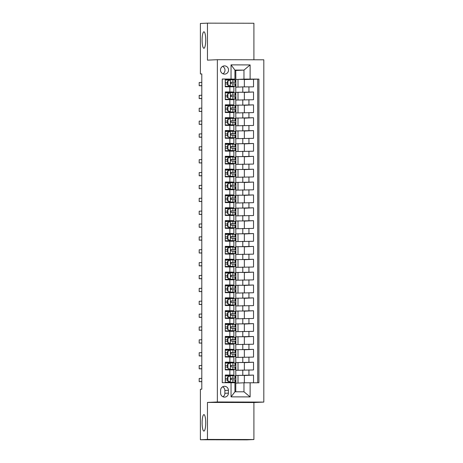 <?xml version="1.0" encoding="UTF-8"?>
<svg xmlns="http://www.w3.org/2000/svg" width="463" height="463" viewBox="0 0 463 463"><rect width="100%" height="100%" fill="white"/><g stroke="black" fill="none" stroke-linecap="round" stroke-linejoin="round"><path stroke-width="0.69" d="M203.923 48.274A8.236 1.811 90.1 0 1 203.905 48.274A8.236 1.811 90.1 0 1 202.111 40.078A8.236 1.811 90.1 0 1 203.923 31.802A8.236 1.811 90.1 0 1 203.94 31.802A8.236 1.811 90.1 0 1 205.734 39.997A8.236 1.811 90.1 0 1 203.923 48.274M203.923 431.088A8.236 1.811 90.1 0 1 203.905 431.088A8.236 1.811 90.1 0 1 202.111 422.893A8.236 1.811 90.1 0 1 203.923 414.616A8.236 1.811 90.1 0 1 203.94 414.616A8.236 1.811 90.1 0 1 205.734 422.817A8.236 1.811 90.1 0 1 203.923 431.088M220.498 70A4.121 4.017 87.4 0 0 224.705 74.121A4.121 4.017 87.4 0 0 228.537 70.017A4.121 4.017 87.4 0 0 224.329 65.891A4.121 4.017 87.4 0 0 220.498 70M222.917 73.779A4.121 4.017 87.4 0 0 222.581 66.394M253.909 59.779L253.909 23.254L207.459 23.15L200.386 23.468L200.386 73.976L201.799 73.982M263.812 402.087L263.812 59.802L217.361 59.698L217.361 401.977L263.812 402.087L253.909 402.532L207.459 402.428L207.459 439.422L253.909 439.532L253.909 402.532M253.909 439.532L246.837 439.85L200.386 439.746L207.459 439.422M222.257 79.063L225.273 79.075L225.273 86.795L229.856 86.801L229.856 91.952L233.873 92.004L228.728 92.241M229.856 91.952L225.273 91.94L225.273 99.661L229.856 99.672L229.856 104.817L233.873 104.869L225.273 105.095M229.856 104.817L225.273 104.806L225.273 112.526L229.856 112.538L229.856 117.689L233.873 117.735L225.273 117.961M229.856 117.689L225.273 117.677L225.273 125.398L229.856 125.409L229.856 130.554L233.873 130.607L228.728 130.844M229.856 130.554L225.273 130.543L225.273 138.263L229.856 138.275L229.856 143.42L233.873 143.472L225.273 143.698M229.856 143.42L225.273 143.408L225.273 151.135L229.856 151.141L229.856 156.291L233.873 156.344L225.273 156.563M229.856 156.291L225.273 156.28L225.273 164L229.856 164.012L229.856 169.157L233.873 169.209L228.728 169.446M229.856 169.157L225.273 169.145L225.273 176.866L229.856 176.878L229.856 182.023L233.873 182.075L225.273 182.3M229.856 182.023L225.273 182.017L225.273 189.737L229.856 189.743L229.856 194.894L233.873 194.946L225.273 195.172M229.856 194.894L225.273 194.882L225.273 202.603L229.856 202.615L229.856 207.76L233.873 207.812L228.728 208.049M229.856 207.76L225.273 207.748L225.273 215.469L229.856 215.48L229.856 220.631L233.873 220.677L225.273 220.903M229.856 220.631L225.273 220.619L225.273 228.34L229.856 228.352L229.856 233.497L233.873 233.549L225.273 233.774M229.856 233.497L225.273 233.485L225.273 241.206L229.856 241.217L229.856 246.362L233.873 246.414L228.728 246.652M229.856 246.362L225.273 246.351L225.273 254.077L229.856 254.083L229.856 259.234L233.873 259.286L225.273 259.506M229.856 259.234L225.273 259.222L225.273 266.943L229.856 266.954L229.856 272.099L233.873 272.151L225.273 272.377M229.856 272.099L225.273 272.088L225.273 279.808L229.856 279.82L229.856 284.965L233.873 285.017L225.273 285.243M229.856 284.965L225.273 284.959L225.273 292.68L229.856 292.685L229.856 297.836L233.873 297.888L225.273 298.114M229.856 297.836L225.273 297.825L225.273 305.545L229.856 305.557L229.856 310.702L233.873 310.754L225.273 310.98M229.856 310.702L225.273 310.69L225.273 318.411L229.856 318.422L229.856 323.573L233.873 323.62L225.273 323.845M229.856 323.573L225.273 323.562L225.273 331.282L229.856 331.294L229.856 336.439L233.873 336.491L225.273 336.717M229.856 336.439L225.273 336.427L225.273 344.148L229.856 344.159L229.856 349.305L233.873 349.357L225.273 349.582M229.856 349.305L225.273 349.293L225.273 357.014L229.856 357.025L229.856 362.176L233.873 362.228L225.273 362.448M229.856 362.176L225.273 362.164L225.273 369.885L233.873 369.949L233.873 375.094L225.273 375.319M253.521 382.762L253.521 375.094L244.354 375.51M235.893 383.156L235.771 370.296L253.521 369.949L253.521 362.228L244.354 362.645M235.893 370.29L235.771 357.43L253.521 357.083L253.521 349.362L244.354 349.773M235.893 357.424L235.771 344.559L253.521 344.212L253.521 336.491L244.354 336.908M235.893 344.553L235.771 331.693L253.521 331.346L253.521 323.625L244.354 324.042M235.893 331.687L235.771 318.828L253.521 318.48L253.521 310.76L244.354 311.171M235.893 318.822L235.771 305.956L253.521 305.609L253.521 297.888L244.354 298.305M235.893 305.95L235.771 293.091L253.521 292.743L253.521 285.023L244.354 285.44M235.893 293.085L235.771 280.219L253.521 279.872L253.521 272.151L244.354 272.568M235.893 280.219L235.771 267.354L253.521 267.006L253.521 259.286L244.354 259.702M235.893 267.348L235.771 254.488L253.521 254.141L253.521 246.42L244.354 246.831M235.893 254.482L235.771 241.617L253.521 241.269L253.521 233.549L244.354 233.965M235.893 241.611L235.771 228.751L253.521 228.404L253.521 220.683L244.354 221.1M235.893 228.745L235.771 215.885L253.521 215.538L253.521 207.818L244.354 208.228M235.893 215.88L235.771 203.014L253.521 202.667L253.521 194.946L244.354 195.363M235.893 203.008L235.771 190.148L253.521 189.801L253.521 182.081L244.354 182.497M235.893 190.143L235.771 177.283L253.521 176.935L253.521 169.209L244.354 169.626M235.893 177.277L235.771 164.411L253.521 164.064L253.521 156.344L244.354 156.76M235.893 164.406L235.771 151.546L253.521 151.198L253.521 143.478L244.354 143.895M235.893 151.54L235.771 138.674L253.521 138.327L253.521 130.607L244.354 131.023M235.893 138.668L235.771 125.809L253.521 125.461L253.521 117.741L244.354 118.158M235.893 125.803L235.771 112.943L253.521 112.596L253.521 104.875L244.354 105.286M235.893 112.937L235.771 100.072L253.521 99.724L253.521 92.004L244.354 92.421M200.386 439.746L200.386 389.238L201.799 389.175L201.799 73.912L200.386 73.976M228.409 393.128L228.409 390.292A3.988 3.889 87.4 0 0 224.335 386.298A3.988 3.889 87.4 0 0 220.625 390.274L220.625 393.11A3.988 3.889 87.4 0 0 224.7 397.104A3.988 3.889 87.4 0 0 228.409 393.128L224.873 393.284L224.873 390.454A3.988 3.889 87.4 0 0 222.587 386.819M234.938 79.092L222.257 79.011L222.257 382.687L234.938 382.774L234.938 391.779L243.972 391.802L243.972 382.791L258.915 382.774L258.915 79.092L243.972 79.115L243.972 70.104L234.938 70.087L234.938 79.092L225.273 79.358M231.043 79.028L231.043 64.872L250.124 64.918L250.124 79.075M250.124 382.751L250.124 396.907L231.043 396.86L231.043 382.71M235.893 100.066L235.771 92.351L253.521 92.004M235.771 92.351L235.771 87.206L242.786 86.888L242.786 92.033M235.771 105.223L253.521 104.875M235.771 118.088L253.521 117.741M235.771 130.954L253.521 130.607M235.771 143.825L253.521 143.478M235.771 156.691L253.521 156.344M235.771 169.556L253.521 169.209M235.771 182.428L253.521 182.081M235.771 195.293L253.521 194.946M235.771 208.165L253.521 207.818M235.771 221.03L253.521 220.683M235.771 233.896L253.521 233.549M235.771 246.767L253.521 246.42M235.771 259.633L253.521 259.286M235.771 272.499L253.521 272.151M235.771 285.37L253.521 285.023M235.771 298.236L253.521 297.888M235.771 311.107L253.521 310.76M235.771 323.973L253.521 323.625M235.771 336.838L253.521 336.491M235.771 349.71L253.521 349.362M235.771 362.575L253.521 362.228M235.771 375.441L253.521 375.094M257.729 382.768L257.729 79.15L244.354 79.555M242.786 86.888L253.521 86.859L253.521 79.138M225.273 382.693L225.273 375.03L233.873 375.094M235.771 391.779L235.771 383.161L243.972 382.791M207.459 23.15L207.459 60.144L217.361 59.698M207.459 402.428L217.361 401.977M235.893 87.2L235.771 70.48L243.972 70.104L250.124 64.918M235.771 70.48L234.938 70.474M235.771 79.486L243.972 79.115M228.728 382.704L228.728 382.374M228.728 375.921L228.728 375.325M244.354 382.791L244.354 375.36L235.893 375.441M238.017 383.063L238.017 375.348M228.728 369.891L228.728 369.509M228.728 363.056L228.728 362.46M244.354 369.949L244.354 362.494L235.893 362.575M238.017 370.192L238.017 362.483M238.017 357.326L238.017 349.611L235.893 349.71M244.354 357.083L244.354 349.629L238.017 349.611M233.873 362.228L233.873 357.077L229.856 357.025M228.728 357.025L228.728 356.643M228.728 350.19L228.728 349.588M238.017 344.46L238.017 336.746L235.893 336.838M244.354 344.217L244.354 336.757L238.017 336.746M233.873 349.357L233.873 344.212L229.856 344.159M228.728 344.154L228.728 343.772M228.728 337.319L228.728 336.723M238.017 331.589L238.017 323.874L235.893 323.973M244.354 331.346L244.354 323.892L238.017 323.874M233.873 336.491L233.873 331.34L229.856 331.294M228.728 331.288L228.728 330.906M228.728 324.453L228.728 323.857M238.017 318.723L238.017 311.009L235.893 311.107M244.354 318.48L244.354 311.026L238.017 311.009M233.873 323.62L233.873 318.475L229.856 318.422M228.728 318.422L228.728 318.035M228.728 311.587L228.728 310.986M238.017 305.858L238.017 298.143L235.893 298.236M244.354 305.615L244.354 298.155L238.017 298.143M233.873 310.754L233.873 305.609L229.856 305.557M228.728 305.551L228.728 305.169M228.728 298.716L228.728 298.12M238.017 292.986L238.017 285.272L235.893 285.37M244.354 292.743L244.354 285.289L238.017 285.272M233.873 297.888L233.873 292.738L229.856 292.685M228.728 292.685L228.728 292.303M228.728 285.85L228.728 285.254M238.017 280.121L238.017 272.406L235.893 272.504M244.354 279.878L244.354 272.418L238.017 272.406M233.873 285.017L233.873 279.872L229.856 279.82M228.728 279.82L228.728 279.432M228.728 272.979L228.728 272.383M238.017 267.255L238.017 259.54L235.893 259.633M244.354 267.006L244.354 259.552L238.017 259.54M233.873 272.151L233.873 267.006L229.856 266.954M228.728 266.948L228.728 266.566M228.728 260.113L228.728 259.517M238.017 254.384L238.017 246.669L235.893 246.767M244.354 254.141L244.354 246.686L238.017 246.669M233.873 259.286L233.873 254.135L229.856 254.083M228.728 247.248L228.728 246.646L225.273 246.64M228.728 254.083L228.728 253.701M238.017 241.518L238.017 233.803L235.893 233.896M244.354 241.275L244.354 233.815L238.017 233.803M233.873 246.414L233.873 241.269L229.856 241.217M228.728 241.217L228.728 240.829M228.728 234.376L228.728 233.78M238.017 228.647L238.017 220.932L235.893 221.03M244.354 228.404L244.354 220.949L238.017 220.932M233.873 233.549L233.873 228.398L229.856 228.352M228.728 228.346L228.728 227.964M228.728 221.511L228.728 220.915M238.017 215.781L238.017 208.066L235.893 208.165M244.354 215.538L244.354 208.084L238.017 208.066M233.873 220.677L233.873 215.532L229.856 215.48M228.728 208.645L228.728 208.043L225.273 208.037M228.728 215.48L228.728 215.092M238.017 202.916L238.017 195.201L235.893 195.293M244.354 202.672L244.354 195.212L238.017 195.201M233.873 207.812L233.873 202.667L229.856 202.615M228.728 202.609L228.728 202.227M228.728 195.774L228.728 195.178M238.017 190.044L238.017 182.329L235.893 182.428M244.354 189.801L244.354 182.347L238.017 182.329M233.873 194.946L233.873 189.795L229.856 189.743M228.728 189.743L228.728 189.361M228.728 182.908L228.728 182.312M238.017 177.179L238.017 169.464L235.893 169.562M244.354 176.935L244.354 169.475L238.017 169.464M233.873 182.075L233.873 176.93L229.856 176.878M228.728 170.037L228.728 169.441L225.273 169.435M228.728 176.878L228.728 176.49M238.017 164.313L238.017 156.598L235.893 156.691M244.354 164.064L244.354 156.61L238.017 156.598M233.873 169.209L233.873 164.064L229.856 164.012M228.728 164.006L228.728 163.624M228.728 157.171L228.728 156.575M238.017 151.442L238.017 143.727L235.893 143.825M244.354 151.198L244.354 143.744L238.017 143.727M233.873 156.344L233.873 151.193L229.856 151.141M228.728 151.141L228.728 150.759M228.728 144.306L228.728 143.704M238.017 138.576L238.017 130.861L235.893 130.954M244.354 138.333L244.354 130.873L238.017 130.861M233.873 143.472L233.873 138.327L229.856 138.275M228.728 131.434L228.728 130.838L225.273 130.832M228.728 138.275L228.728 137.887M238.017 125.704L238.017 117.99L235.893 118.088M244.354 125.461L244.354 118.007L238.017 117.99M233.873 130.607L233.873 125.456L229.856 125.409M228.728 125.404L228.728 125.022M228.728 118.569L228.728 117.972M238.017 112.839L238.017 105.124L235.893 105.223M244.354 112.596L244.354 105.142L238.017 105.124M233.873 117.735L233.873 112.59L229.856 112.538M228.728 112.538L228.728 112.15M228.728 105.703L228.728 105.101M238.017 99.973L238.017 92.259L235.893 92.351M244.354 99.73L244.354 92.27L238.017 92.259M233.873 104.869L233.873 99.724L229.856 99.672M228.728 92.832L228.728 92.235L225.273 92.23M228.728 99.667L228.728 99.285M238.017 87.102L238.017 79.387L235.893 79.486M244.354 86.859L244.354 79.404L238.017 79.387M257.729 79.15L258.915 79.092M233.873 92.004L233.873 86.853L229.856 86.801M228.728 86.801L228.728 86.419M228.728 79.966L228.728 79.37M234.938 391.779L231.043 396.86M243.972 391.802L250.124 396.907M231.043 64.872L234.938 70.087M222.911 396.745A3.988 3.889 87.4 0 0 224.873 393.284M227.912 376.992L230.424 375.713L227.912 376.992L227.912 380.852L230.424 382.149L235.262 382.282L225.273 382.38M230.424 382.149L225.273 382.363M230.424 375.713L235.262 375.846L235.262 378.294L231.297 378.161M229.683 375.921L225.273 375.933M227.541 377.009L227.541 380.87L227.912 380.852M230.053 382.166L227.541 380.87M201.799 381.564L199.188 381.68L199.188 378.468L201.799 378.346M231.263 378.167L231.326 378.161C230.406 378.67 230.406 379.185 231.326 379.706L235.262 379.834L235.262 382.282M225.273 378.393L227.541 378.393L225.273 378.375M230.834 378.375L235.262 378.294M225.273 379.92L227.541 379.915M231.159 378.184L233.589 378.294L230.852 378.352M199.188 381.68L201.799 381.686M230.424 369.277L235.262 369.416L225.273 369.515L233.589 369.416L230.053 369.295L227.541 368.004L230.053 369.295M230.424 362.847L227.541 364.144L230.053 362.865L235.262 362.98L235.262 365.423L230.852 365.486M229.683 363.05L225.273 363.061M227.912 364.126L227.912 367.987M227.541 364.144L227.541 368.004M201.799 368.698L199.188 368.814L199.188 365.596L201.799 365.481M231.263 365.295L231.326 365.295C230.406 365.805 230.406 366.32 231.326 366.841L235.262 366.968L235.262 369.416M225.273 365.527L227.541 365.521L225.273 365.51M230.834 365.51L235.262 365.423M225.273 367.055L227.541 367.049M199.188 368.814L201.799 368.82M227.912 351.261L230.424 349.976L227.912 351.261L227.912 355.121L230.424 356.412L235.262 356.545L225.273 356.649M230.424 356.412L225.273 356.632M230.424 349.976L235.262 350.109L235.262 352.557L231.297 352.43M229.683 350.184L225.273 350.196M227.541 351.278L227.541 355.138L227.912 355.121M230.053 356.429L227.541 355.138M201.799 355.827L199.188 355.949L199.188 352.731L201.799 352.609M231.263 352.43L231.326 352.424C230.406 352.933 230.406 353.448 231.326 353.969L235.262 354.102L235.262 356.545M225.273 352.656L227.541 352.656M230.834 352.638L235.262 352.557M225.273 354.183L227.541 354.183M231.159 352.447L233.589 352.557L230.852 352.621M227.541 352.638L225.273 352.638M199.188 355.949L201.799 355.954M227.912 338.389L230.424 337.11L227.912 338.389L227.912 342.25L230.424 343.546L235.262 343.679L225.273 343.777M230.424 343.546L225.273 343.76M230.424 337.11L235.262 337.243L235.262 339.692L231.297 339.558M229.683 337.313L225.273 337.33M227.541 338.407L227.541 342.267L227.912 342.25M230.053 343.563L227.541 342.267M201.799 342.961L199.188 343.077L199.188 339.859L201.799 339.744M231.263 339.564L231.326 339.558C230.406 340.068 230.406 340.583 231.326 341.104L235.262 341.231L235.262 343.679M227.541 339.767L225.273 339.773L227.541 339.79M230.834 339.773L235.262 339.692M225.273 341.318L227.541 341.312M231.159 339.582L233.589 339.692L230.852 339.749M199.188 343.077L201.799 343.083M230.424 330.675L235.262 330.808L225.273 330.912L233.589 330.808L230.053 330.692L227.541 329.401L230.053 330.692M230.424 324.245L227.541 325.541L230.053 324.256L235.262 324.378L235.262 326.82L230.852 326.884M229.683 324.447L225.273 324.459M227.912 325.524L227.912 329.384M227.541 325.541L227.541 329.401M201.799 330.096L199.188 330.212L199.188 326.994L201.799 326.878M231.263 326.693L231.326 326.693C230.406 327.202 230.406 327.717 231.326 328.232L235.262 328.365L235.262 330.808M225.273 326.924L227.541 326.919L225.273 326.907M230.834 326.907L235.262 326.82M225.273 328.446L227.541 328.446M199.188 330.212L201.799 330.217M227.912 312.658L230.424 311.373L227.912 312.658L227.912 316.518L230.424 317.809L235.262 317.942L225.273 318.04M230.424 317.809L225.273 318.023M230.424 311.373L235.262 311.506L235.262 313.955L231.297 313.821M229.683 311.582L225.273 311.593M227.541 312.67L227.541 316.53L227.912 316.518M230.053 317.826L227.541 316.53M201.799 317.224L199.188 317.346L199.188 314.128L201.799 314.007M231.263 313.827L231.326 313.821C230.406 314.331 230.406 314.846 231.326 315.367L235.262 315.5L235.262 317.942M225.273 314.053L227.541 314.053M230.834 314.036L235.262 313.955M225.273 315.581L227.541 315.581M231.159 313.845L233.589 313.955L230.852 314.018M227.541 314.036L225.273 314.036M199.188 317.346L201.799 317.352M227.912 299.787L230.424 298.508L227.912 299.787L227.912 303.647L230.424 304.943L235.262 305.076L225.273 305.175M230.424 304.943L225.273 305.158M230.424 298.508L235.262 298.641L235.262 301.083L231.297 300.956M229.683 298.71L225.273 298.722M227.541 299.804L227.541 303.664L227.912 303.647M230.053 304.955L227.541 303.664M201.799 304.359L199.188 304.475L199.188 301.257L201.799 301.141M231.263 300.956L231.326 300.956C230.406 301.465 230.406 301.98 231.326 302.501L235.262 302.628L235.262 305.076M227.541 301.164L225.273 301.17L227.541 301.181M230.834 301.17L235.262 301.083M225.273 302.715L227.541 302.709M231.159 300.979L233.589 301.083L230.852 301.147M199.188 304.475L201.799 304.48M230.424 292.072L235.262 292.205L225.273 292.309L233.589 292.205L230.053 292.089L227.541 290.799L230.053 292.089M230.424 285.636L227.541 286.938L230.053 285.654L235.262 285.775L235.262 288.217L230.852 288.281M229.683 285.845L225.273 285.856M227.912 286.921L227.912 290.781M227.541 286.938L227.541 290.799M201.799 291.487L199.188 291.609L199.188 288.391L201.799 288.275M231.263 288.09L231.326 288.09C230.406 288.599 230.406 289.115 231.326 289.63L235.262 289.763L235.262 292.205M225.273 288.316L227.541 288.316L225.273 288.299M230.834 288.304L235.262 288.217M225.273 289.844L227.541 289.844M199.188 291.609L201.799 291.615M227.912 274.05L230.424 272.771L227.912 274.05L227.912 277.91L230.424 279.206L235.262 279.339L225.273 279.438M230.424 279.206L225.273 279.421M230.424 272.771L235.262 272.904L235.262 275.352L231.297 275.219M229.683 272.979L225.273 272.991M227.541 274.067L227.541 277.927L227.912 277.91M230.053 279.224L227.541 277.927M201.799 278.622L199.188 278.738L199.188 275.526L201.799 275.404M231.263 275.225L231.326 275.219C230.406 275.728 230.406 276.243 231.326 276.764L235.262 276.897L235.262 279.339M225.273 275.45L227.541 275.45M230.834 275.433L235.262 275.352M225.273 276.978L227.541 276.972M231.159 275.242L233.589 275.352L230.852 275.41M227.541 275.433L225.273 275.433M199.188 278.738L201.799 278.749M227.912 261.184L230.424 259.905L227.912 261.184L227.912 265.044L230.424 266.335L235.262 266.474L225.273 266.572M230.424 266.335L225.273 266.555M230.424 259.905L235.262 260.038L235.262 262.48L231.297 262.353M229.683 260.108L225.273 260.119M227.541 261.201L227.541 265.062L227.912 265.044M230.053 266.352L227.541 265.062M201.799 265.756L199.188 265.872L199.188 262.654L201.799 262.538M231.263 262.353L231.326 262.353C230.406 262.862 230.406 263.378 231.326 263.898L235.262 264.026L235.262 266.474M227.541 262.562L225.273 262.567L227.541 262.579M230.834 262.567L235.262 262.48M225.273 264.113L227.541 264.107M231.159 262.376L233.589 262.48L230.852 262.544M199.188 265.872L201.799 265.878M230.424 253.469L235.262 253.602L225.273 253.707L233.589 253.602L230.053 253.487L227.541 252.196L230.053 253.487M230.424 247.034L227.541 248.336L230.053 247.051L235.262 247.173L235.262 249.615L230.852 249.679M229.683 247.242L225.273 247.254M227.912 248.318L227.912 252.179M227.541 248.336L227.541 252.196M201.799 252.885L199.188 253.006L199.188 249.788L201.799 249.667M231.263 249.488L231.326 249.482C230.406 249.997 230.406 250.506 231.326 251.027L235.262 251.16L235.262 253.602M225.273 249.713L227.541 249.713L225.273 249.696M230.834 249.696L235.262 249.615M225.273 251.241L227.541 251.241M199.188 253.006L201.799 253.012M227.912 235.447L230.424 234.168L227.912 235.447L227.912 239.307L230.424 240.604L235.262 240.737L225.273 240.835M230.424 240.604L225.273 240.818M230.424 234.168L235.262 234.301L235.262 236.749L231.297 236.616M229.683 234.371L225.273 234.388M227.541 235.464L227.541 239.325L227.912 239.307M230.053 240.621L227.541 239.325M201.799 240.019L199.188 240.135L199.188 236.923L201.799 236.801M231.263 236.622L231.326 236.616C230.406 237.125 230.406 237.641 231.326 238.161L235.262 238.289L235.262 240.737M225.273 236.848L227.541 236.848M230.834 236.83L235.262 236.749M225.273 238.376L227.541 238.37M231.159 236.639L233.589 236.749L230.852 236.807M227.541 236.83L225.273 236.83M199.188 240.135L201.799 240.141M227.912 222.581L230.424 221.302L227.912 222.581L227.912 226.442L230.424 227.732L235.262 227.865L225.273 227.97M230.424 227.732L225.273 227.952M230.424 221.302L235.262 221.436L235.262 223.878L231.297 223.751M229.683 221.505L225.273 221.517M227.541 222.599L227.541 226.459L227.912 226.442M230.053 227.75L227.541 226.459M201.799 227.154L199.188 227.269L199.188 224.051L201.799 223.936M231.263 223.751L231.326 223.751C230.406 224.26 230.406 224.775 231.326 225.296L235.262 225.423L235.262 227.865M227.541 223.959L225.273 223.965L227.541 223.976M230.834 223.965L235.262 223.878M225.273 225.504L227.541 225.504M231.159 223.774L233.589 223.878L230.852 223.942M199.188 227.269L201.799 227.275M230.424 214.867L235.262 215L225.273 215.098L233.589 215L230.053 214.884L227.541 213.588L230.053 214.884M230.424 208.431L227.541 209.727L230.053 208.448L235.262 208.564L235.262 211.012L231.297 210.879M229.683 208.639L225.273 208.651M227.912 209.716L227.912 213.576M227.541 209.727L227.541 213.588M201.799 214.282L199.188 214.404L199.188 211.186L201.799 211.064M231.263 210.885L231.326 210.879C230.406 211.388 230.406 211.904 231.326 212.424L235.262 212.558L235.262 215M225.273 211.111L227.541 211.111L225.273 211.093M230.834 211.093L235.262 211.012M225.273 212.639L227.541 212.639M231.159 210.902L233.589 211.012L230.852 211.076M199.188 214.404L201.799 214.41M227.912 196.844L230.424 195.565L227.912 196.844L227.912 200.705L230.424 202.001L235.262 202.134L225.273 202.233M230.424 202.001L225.273 202.215M230.424 195.565L235.262 195.699L235.262 198.141L231.297 198.014M229.683 195.768L225.273 195.78M227.541 196.862L227.541 200.722L227.912 200.705M230.053 202.013L227.541 200.722M201.799 201.417L199.188 201.532L199.188 198.314L201.799 198.199M231.263 198.014L231.326 198.014C230.406 198.523 230.406 199.038 231.326 199.559L235.262 199.686L235.262 202.134M225.273 198.245L227.541 198.239M230.834 198.228L235.262 198.141M225.273 199.773L227.541 199.767M231.159 198.037L233.589 198.141L230.852 198.205M227.541 198.222L225.273 198.228M199.188 201.532L201.799 201.538M227.912 183.979L230.424 182.694L227.912 183.979L227.912 187.839L230.424 189.13L235.262 189.263L225.273 189.367M230.424 189.13L225.273 189.35M230.424 182.694L235.262 182.833L235.262 185.275L231.297 185.148M229.683 182.902L225.273 182.914M227.541 183.996L227.541 187.856L227.912 187.839M230.053 189.147L227.541 187.856M201.799 188.545L199.188 188.667L199.188 185.449L201.799 185.333M231.263 185.148L231.326 185.148C230.406 185.657 230.406 186.172 231.326 186.687L235.262 186.821L235.262 189.263M227.541 185.356L225.273 185.362L227.541 185.374M230.834 185.362L235.262 185.275M225.273 186.902L227.541 186.902M231.159 185.165L233.589 185.275L230.852 185.339M199.188 188.667L201.799 188.672M230.424 176.264L235.262 176.397L225.273 176.496L233.589 176.397L230.053 176.281L227.912 174.968L230.053 176.281M230.424 169.828L227.541 171.125L230.053 169.846L235.262 169.962L235.262 172.41L231.297 172.277M229.683 170.037L225.273 170.048M227.912 171.107L227.912 174.968M227.541 171.125L227.541 174.985M201.799 175.68L199.188 175.795L199.188 172.583L201.799 172.462M231.263 172.282L231.326 172.277C230.406 172.786 230.406 173.301 231.326 173.822L235.262 173.955L235.262 176.397M225.273 172.508L227.541 172.508L225.273 172.491M230.834 172.491L235.262 172.41M225.273 174.036L227.541 174.03M231.159 172.3L233.589 172.41L230.852 172.468M199.188 175.795L201.799 175.807M227.912 158.242L230.424 156.963L227.912 158.242L227.912 162.102L230.424 163.393L235.262 163.532L225.273 163.63M230.424 163.393L225.273 163.613M230.424 156.963L235.262 157.096L235.262 159.538L231.297 159.411M229.683 157.165L225.273 157.177M227.541 158.259L227.541 162.119L227.912 162.102M230.053 163.41L227.541 162.119M201.799 162.814L199.188 162.93L199.188 159.712L201.799 159.596M231.263 159.411L231.326 159.411C230.406 159.92 230.406 160.435 231.326 160.956L235.262 161.083L235.262 163.532M225.273 159.642L227.541 159.637M230.834 159.625L235.262 159.538M225.273 161.17L227.541 161.165M231.159 159.434L233.589 159.538L230.852 159.602M227.541 159.619L225.273 159.625M199.188 162.93L201.799 162.935M227.912 145.376L230.424 144.091L227.912 145.376L227.912 149.236L230.424 150.527L235.262 150.66L225.273 150.764M230.424 150.527L225.273 150.747M230.424 144.091L235.262 144.23L235.262 146.673L231.297 146.545M229.683 144.3L225.273 144.311M227.541 145.394L227.541 149.254L227.912 149.236M230.053 150.544L227.541 149.254M201.799 149.943L199.188 150.064L199.188 146.846L201.799 146.725M231.263 146.545L231.326 146.54C230.406 147.055 230.406 147.564 231.326 148.085L235.262 148.218L235.262 150.66M225.273 146.771L227.541 146.771M230.834 146.754L235.262 146.673M225.273 148.299L227.541 148.299M231.159 146.563L233.589 146.673L230.852 146.736M227.541 146.754L225.273 146.754M199.188 150.064L201.799 150.07M230.424 137.661L235.262 137.795L225.273 137.893L233.589 137.795L230.053 137.679L227.912 136.365L230.053 137.679M230.424 131.226L227.541 132.522L230.053 131.243L235.262 131.359L235.262 133.807L231.297 133.674M229.683 131.428L225.273 131.446M227.912 132.505L227.912 136.365M227.541 132.522L227.541 136.382M201.799 137.077L199.188 137.193L199.188 133.981L201.799 133.859M231.263 133.68L231.326 133.674C230.406 134.183 230.406 134.698 231.326 135.219L235.262 135.346L235.262 137.795M225.273 133.905L227.541 133.905L225.273 133.888M230.834 133.888L235.262 133.807M225.273 135.433L227.541 135.428M231.159 133.697L233.589 133.807L230.852 133.865M199.188 137.193L201.799 137.198M227.912 119.639L230.424 118.36L227.912 119.639L227.912 123.499L230.424 124.79L235.262 124.923L225.273 125.027M230.424 124.79L225.273 125.01M230.424 118.36L235.262 118.493L235.262 120.936L231.297 120.808M229.683 118.563L225.273 118.574M227.541 119.657L227.541 123.517L227.912 123.499M230.053 124.807L227.541 123.517M201.799 124.211L199.188 124.327L199.188 121.109L201.799 120.993M231.263 120.808L231.326 120.808C230.406 121.318 230.406 121.833 231.326 122.354L235.262 122.481L235.262 124.923M225.273 121.04L227.541 121.034M230.834 121.022L235.262 120.936M225.273 122.562L227.541 122.562M231.159 120.831L233.589 120.936L230.852 120.999M227.541 121.017L225.273 121.022M199.188 124.327L201.799 124.333M227.912 106.774L230.424 105.489L227.912 106.774L227.912 110.634L230.424 111.924L235.262 112.058L225.273 112.156M230.424 111.924L225.273 112.144M230.424 105.489L235.262 105.622L235.262 108.07L231.297 107.937M229.683 105.697L225.273 105.709M227.541 106.785L227.541 110.645L227.912 110.634M230.053 111.942L227.541 110.645M201.799 111.34L199.188 111.461L199.188 108.244L201.799 108.122M231.263 107.943L231.326 107.937C230.406 108.446 230.406 108.961 231.326 109.482L235.262 109.615L235.262 112.058M225.273 108.168L227.541 108.168M230.834 108.151L235.262 108.07M225.273 109.696L227.541 109.696M231.159 107.96L233.589 108.07L230.852 108.134M227.541 108.151L225.273 108.151M199.188 111.461L201.799 111.467M230.424 99.059L235.262 99.192L225.273 99.29L233.589 99.192L230.053 99.07L227.912 97.762L230.053 99.07M230.424 92.623L227.541 93.92L230.053 92.641L235.262 92.756L235.262 95.199L231.297 95.071M229.683 92.826L225.273 92.837M227.912 93.902L227.912 97.762M227.541 93.92L227.541 97.78M201.799 98.474L199.188 98.59L199.188 95.372L201.799 95.256M231.263 95.071L231.326 95.071C230.406 95.581 230.406 96.096 231.326 96.617L235.262 96.744L235.262 99.192M225.273 95.303L227.541 95.297L225.273 95.285M230.834 95.285L235.262 95.199M225.273 96.831L227.541 96.825M231.159 95.094L233.589 95.199L230.852 95.262M199.188 98.59L201.799 98.596M227.912 81.037L230.424 79.758L227.912 81.037L227.912 84.897L230.424 86.187L235.262 86.321L225.273 86.425M230.424 86.187L225.273 86.407M230.424 79.758L235.262 79.891L235.262 82.333L231.297 82.206M229.683 79.96L225.273 79.972M227.541 81.054L227.541 84.914L227.912 84.897M230.053 86.205L227.541 84.914M201.799 85.603L199.188 85.724L199.188 82.507L201.799 82.391M231.263 82.206L231.326 82.206C230.406 82.715 230.406 83.23 231.326 83.745L235.262 83.878L235.262 86.321M225.273 82.431L227.541 82.431M230.834 82.42L235.262 82.333M225.273 83.959L227.541 83.959M231.159 82.223L233.589 82.333L230.852 82.397M227.541 82.414L225.273 82.42M199.188 85.724L201.799 85.73M242.786 99.753L242.786 104.904M242.786 112.625L242.786 117.77M242.786 125.49L242.786 130.635M242.786 138.356L242.786 143.507M242.786 151.227L242.786 156.372M242.786 164.093L242.786 169.244M242.786 176.964L242.786 182.109M242.786 189.83L242.786 194.975M242.786 202.696L242.786 207.846M242.786 215.567L242.786 220.712M242.786 228.433L242.786 233.578M242.786 241.298L242.786 246.449M242.786 254.17L242.786 259.315M242.786 267.035L242.786 272.186M242.786 279.907L242.786 285.052M242.786 292.772L242.786 297.917M242.786 305.638L242.786 310.789M242.786 318.509L242.786 323.654M242.786 331.375L242.786 336.52M242.786 344.24L242.786 349.391M242.786 357.112L242.786 362.257M242.786 369.978L242.786 375.123M248.938 369.937L248.938 375.088M248.938 86.847L248.938 91.992M248.938 99.713L248.938 104.864M248.938 112.584L248.938 117.729M248.938 125.45L248.938 130.601M248.938 138.321L248.938 143.466M248.938 151.187L248.938 156.332M248.938 164.052L248.938 169.203M248.938 176.924L248.938 182.069M248.938 189.789L248.938 194.935M248.938 202.655L248.938 207.806M248.938 215.526L248.938 220.672M248.938 228.392L248.938 233.543M248.938 241.264L248.938 246.409M248.938 254.129L248.938 259.274M248.938 266.995L248.938 272.146M248.938 279.866L248.938 285.011M248.938 292.732L248.938 297.877M248.938 305.597L248.938 310.748M248.938 318.469L248.938 323.614M248.938 331.334L248.938 336.485M248.938 344.206L248.938 349.351M248.938 357.071L248.938 362.216M229.856 369.896L229.856 375.042M224.873 390.454L228.409 390.292M230.36 375.748L230.36 382.114M234.972 379.81L234.972 382.259M234.972 375.823L234.972 378.265M232.918 379.729L232.918 382.172M232.918 375.736L232.918 378.184M230.36 362.876L230.36 369.248M234.972 366.945L234.972 369.387M234.972 362.957L234.972 365.4M232.918 366.858L232.918 369.306M232.918 362.87L232.918 365.319M230.36 350.011L230.36 356.377M234.972 354.079L234.972 356.522M234.972 350.086L234.972 352.534M232.918 353.992L232.918 356.435M232.918 350.005L232.918 352.447M230.36 337.145L230.36 343.511M234.972 341.208L234.972 343.656M234.972 337.22L234.972 339.663M232.918 341.127L232.918 343.569M232.918 337.133L232.918 339.582M230.36 324.274L230.36 330.646M234.972 328.342L234.972 330.785M234.972 324.355L234.972 326.797M232.918 328.255L232.918 330.704M232.918 324.268L232.918 326.71M230.36 311.408L230.36 317.774M234.972 315.471L234.972 317.919M234.972 311.483L234.972 313.931M232.918 315.39L232.918 317.832M232.918 311.402L232.918 313.845M230.36 298.537L230.36 304.909M234.972 302.605L234.972 305.048M234.972 298.618L234.972 301.06M232.918 302.518L232.918 304.967M232.918 298.531L232.918 300.979M230.36 285.671L230.36 292.043M234.972 289.74L234.972 292.182M234.972 285.746L234.972 288.194M232.918 289.653L232.918 292.101M232.918 285.665L232.918 288.108M230.36 272.805L230.36 279.172M234.972 276.868L234.972 279.316M234.972 272.881L234.972 275.323M232.918 276.787L232.918 279.23M232.918 272.794L232.918 275.242M230.36 259.934L230.36 266.306M234.972 264.003L234.972 266.445M234.972 260.015L234.972 262.457M232.918 263.916L232.918 266.364M232.918 259.928L232.918 262.376M230.36 247.068L230.36 253.435M234.972 251.137L234.972 253.579M234.972 247.144L234.972 249.592M232.918 251.05L232.918 253.493M232.918 247.063L232.918 249.505M230.36 234.203L230.36 240.569M234.972 238.266L234.972 240.714M234.972 234.278L234.972 236.72M232.918 238.185L232.918 240.627M232.918 234.191L232.918 236.639M230.36 221.331L230.36 227.703M234.972 225.4L234.972 227.842M234.972 221.412L234.972 223.855M232.918 225.313L232.918 227.761M232.918 221.326L232.918 223.768M230.36 208.466L230.36 214.832M234.972 212.529L234.972 214.977M234.972 208.541L234.972 210.989M232.918 212.448L232.918 214.89M232.918 208.46L232.918 210.902M230.36 195.594L230.36 201.966M234.972 199.663L234.972 202.111M234.972 195.675L234.972 198.118M232.918 199.582L232.918 202.024M232.918 195.589L232.918 198.037M230.36 182.729L230.36 189.101M234.972 186.797L234.972 189.24M234.972 182.804L234.972 185.252M232.918 186.711L232.918 189.159M232.918 182.723L232.918 185.165M230.36 169.863L230.36 176.229M234.972 173.926L234.972 176.374M234.972 169.938L234.972 172.386M232.918 173.845L232.918 176.287M232.918 169.857L232.918 172.3M230.36 156.992L230.36 163.364M234.972 161.06L234.972 163.503M234.972 157.073L234.972 159.515M232.918 160.974L232.918 163.422M232.918 156.986L232.918 159.434M230.36 144.126L230.36 150.492M234.972 148.195L234.972 150.637M234.972 144.201L234.972 146.649M232.918 148.108L232.918 150.55M232.918 144.12L232.918 146.563M230.36 131.261L230.36 137.627M234.972 135.323L234.972 137.771M234.972 131.336L234.972 133.778M232.918 135.242L232.918 137.685M232.918 131.249L232.918 133.697M230.36 118.389L230.36 124.761M234.972 122.458L234.972 124.9M234.972 118.47L234.972 120.912M232.918 122.371L232.918 124.819M232.918 118.383L232.918 120.826M230.36 105.523L230.36 111.89M234.972 109.586L234.972 112.034M234.972 105.599L234.972 108.047M232.918 109.505L232.918 111.948M232.918 105.518L232.918 107.96M230.36 92.652L230.36 99.024M234.972 96.721L234.972 99.169M234.972 92.733L234.972 95.175M232.918 96.64L232.918 99.082M232.918 92.646L232.918 95.094M230.36 79.786L230.36 86.159M234.972 83.855L234.972 86.297M234.972 79.862L234.972 82.31M232.918 83.768L232.918 86.216M232.918 79.781L232.918 82.223"/></g></svg>

